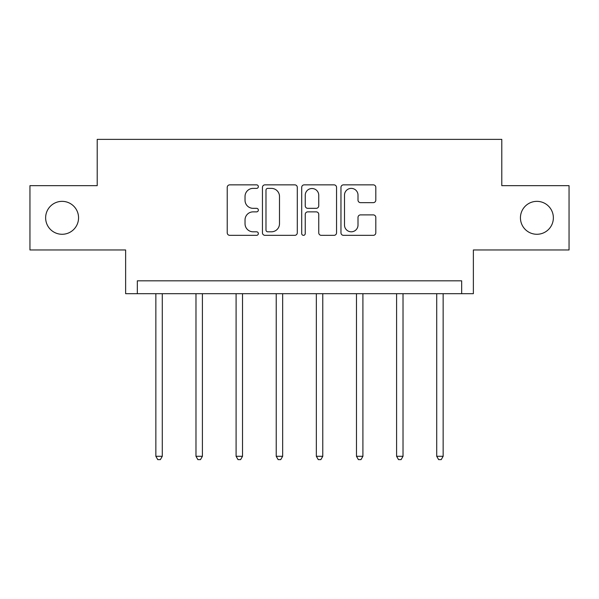 <?xml version="1.0" encoding="UTF-8"?>
<svg xmlns="http://www.w3.org/2000/svg" width="599" height="599" viewBox="0 0 599 599"><rect width="100%" height="100%" fill="white"/><g stroke="black" fill="none" stroke-linecap="round" stroke-linejoin="round"><path stroke-width="0.9" d="M520.441 217.811A16.458 16.458 0 0 0 536.899 234.276A16.458 16.458 0 0 0 553.364 217.811A16.458 16.458 0 0 0 536.899 201.354A16.458 16.458 0 0 0 520.441 217.811M45.636 217.811A16.458 16.458 0 0 0 62.101 234.276A16.458 16.458 0 0 0 78.559 217.811A16.458 16.458 0 0 0 62.101 201.354A16.458 16.458 0 0 0 45.636 217.811M258.349 186.618A1.767 1.767 0 0 0 256.582 184.851L229.754 184.851A2.523 2.523 0 0 0 227.231 187.375L227.231 232.816A2.523 2.523 0 0 0 229.754 235.34L256.582 235.34A1.767 1.767 0 0 0 258.349 233.573A1.767 1.767 0 0 0 256.582 231.806L253.107 231.806A8.079 8.079 0 0 1 245.028 223.727L245.028 219.945A8.079 8.079 0 0 1 253.107 211.866L256.582 211.866A1.767 1.767 0 0 0 258.349 210.099A1.767 1.767 0 0 0 256.582 208.332L253.107 208.332A8.079 8.079 0 0 1 245.028 200.253L245.028 196.465A8.079 8.079 0 0 1 253.107 188.386L256.582 188.386A1.767 1.767 0 0 0 258.349 186.618M29.95 185.66L29.95 249.963L125.633 249.963L125.633 293.69L473.367 293.69L473.367 249.963L569.05 249.963L569.05 185.66L501.79 185.66L501.79 139.365L97.21 139.365L97.21 185.66L29.95 185.66M373.282 202.649A2.523 2.523 0 0 0 375.805 200.126L375.805 187.375A2.523 2.523 0 0 0 373.282 184.851L343.489 184.851A2.523 2.523 0 0 0 340.966 187.375L340.966 232.816A2.523 2.523 0 0 0 343.489 235.34L373.282 235.34A2.523 2.523 0 0 0 375.805 232.816L375.805 217.415A2.523 2.523 0 0 0 373.282 214.891L360.531 214.891A2.523 2.523 0 0 0 358.007 217.415L358.007 225.052A6.754 6.754 0 0 1 351.254 231.806A6.754 6.754 0 0 1 344.5 225.052L344.5 195.139A6.754 6.754 0 0 1 351.254 188.386A6.754 6.754 0 0 1 358.007 195.139L358.007 200.126A2.523 2.523 0 0 0 360.531 202.649L373.282 202.649M461.664 293.69L461.664 280.826L137.336 280.826L137.336 293.69M297.291 187.375A2.523 2.523 0 0 0 294.768 184.851L264.975 184.851A2.523 2.523 0 0 0 262.452 187.375L262.452 232.816A2.523 2.523 0 0 0 264.975 235.34L294.768 235.34A2.523 2.523 0 0 0 297.291 232.816L297.291 187.375M304.232 184.851L334.025 184.851A2.523 2.523 0 0 1 336.548 187.375L336.548 232.816A2.523 2.523 0 0 1 334.025 235.34L321.274 235.34A2.523 2.523 0 0 1 318.75 232.816L318.75 214.39A2.523 2.523 0 0 0 316.227 211.866L307.766 211.866A2.523 2.523 0 0 0 305.243 214.39L305.243 233.573A1.767 1.767 0 0 1 303.476 235.34A1.767 1.767 0 0 1 301.709 233.573L301.709 187.375A2.523 2.523 0 0 1 304.232 184.851M267.753 188.386A1.767 1.767 0 0 0 265.986 190.153L265.986 230.038A1.767 1.767 0 0 0 267.753 231.806L271.414 231.806A8.079 8.079 0 0 0 279.493 223.727L279.493 196.465A8.079 8.079 0 0 0 271.414 188.386L267.753 188.386M318.75 195.267A6.754 6.754 0 0 0 311.997 188.513A6.754 6.754 0 0 0 305.243 195.267L305.243 205.801A2.523 2.523 0 0 0 307.766 208.332L316.227 208.332A2.523 2.523 0 0 0 318.75 205.801L318.75 195.267M155.852 293.69L155.852 456.288L162.284 456.288L162.284 293.69M162.284 456.288L160.352 459.635L157.784 459.635L155.852 456.288M195.978 293.69L195.978 456.288L202.402 456.288L202.402 293.69M202.402 456.288L200.478 459.635L197.902 459.635L195.978 456.288M236.096 293.69L236.096 456.288L242.528 456.288L242.528 293.69M242.528 456.288L240.603 459.635L238.028 459.635L236.096 456.288M276.221 293.69L276.221 456.288L282.653 456.288L282.653 293.69M282.653 456.288L280.721 459.635L278.153 459.635L276.221 456.288M316.347 293.69L316.347 456.288L322.779 456.288L322.779 293.69M322.779 456.288L320.847 459.635L318.279 459.635L316.347 456.288M356.472 293.69L356.472 456.288L362.904 456.288L362.904 293.69M362.904 456.288L360.972 459.635L358.397 459.635L356.472 456.288M396.598 293.69L396.598 456.288L403.022 456.288L403.022 293.69M403.022 456.288L401.098 459.635L398.522 459.635L396.598 456.288M436.716 293.69L436.716 456.288L443.148 456.288L443.148 293.69M443.148 456.288L441.216 459.635L438.648 459.635L436.716 456.288"/></g></svg>
